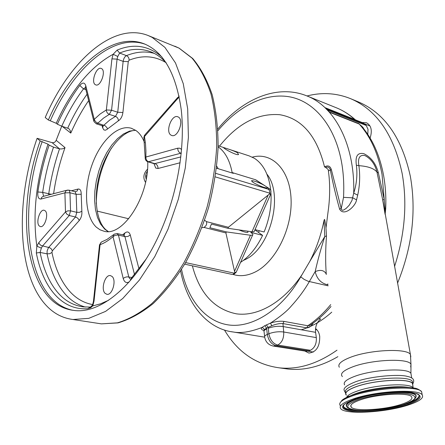<?xml version="1.0" encoding="UTF-8"?>
<svg xmlns="http://www.w3.org/2000/svg" width="445" height="445" viewBox="0 0 445 445"><rect width="100%" height="100%" fill="white"/><g stroke="black" fill="none" stroke-linecap="round" stroke-linejoin="round"><path stroke-width="0.67" d="M259.307 230.733L258.528 232.44L262.6 235.377L250.746 232.323C252.704 233.775 253.311 234.726 252.565 235.171L250.44 235.244L226.36 231.901L225.91 232.935L234.771 272.451L236.228 272.162L236.579 271.361M192.362 265.821C199.605 293.322 214.306 309.331 236.473 313.853C257.839 316.757 283.487 302.383 302.044 274.615L300.748 276.851C281.752 309.998 252.321 328.21 228.769 324.967C205.151 321.696 187.54 299.324 181.532 269.37M384.958 213.578L382.672 199.705L376.954 172.07C375.029 164.233 370.991 158.72 364.839 155.533C359.66 154.615 357.674 157.997 358.87 165.673C360.233 175.458 359.844 185.281 357.697 195.155L356.534 199.894C355.789 205.94 344.085 217.121 339.602 209.139C335.88 195.811 332.804 182.806 330.374 170.112C329.634 167.409 328.01 166.491 325.501 167.37L324.522 166.875C316.896 136.014 302.016 118.631 279.888 114.721C257.85 112.947 237.708 123.426 219.468 146.171M324.522 166.875C327.943 165.028 330.223 165.952 331.358 169.651L341.515 209.623L342.461 210.301L343.813 209.94L346.216 208.343L349.23 205.206L351.995 200.4L353.714 193.136C356.668 184.013 357.552 174.701 356.373 165.195C355.11 156.145 357.608 152.312 363.865 153.686C371.141 157.246 375.986 163.671 378.406 172.977L384.23 199.61L385.014 208.165L385.092 214.329M325.501 167.37L328.193 169.445L328.393 170.902C329.995 182.367 330.084 194.498 328.649 207.309L326.046 227.534L325.835 225.876L326.485 235.967C325.445 249.845 325.384 262.689 326.291 274.498M382.672 199.705L410.841 356.873M326.185 273.92C324.16 270.226 320.495 269.453 315.182 271.611C317.602 260.698 320.801 249.005 324.789 236.545L324.01 220.498L324.455 219.424L324.739 219.774L325.835 225.876M331.759 312.151C321.924 320.94 311.745 326.814 301.226 329.773M330.985 306.549L330.19 307.395M361.807 126.458L359.21 124.044L362.82 127.281L363.804 128.883M355.388 119.833L363.231 122.959L366.252 125.484L368.026 129.334L367.781 134.368M365.123 124.266L327.103 109.136L324.945 107.618L329.445 112.262L328.215 110.377L366.252 125.484M345.787 392.818C344.046 390.304 347.545 387.462 356.278 384.302C374.512 377.644 409.278 375.858 412.293 381.282L412.637 383.267M346.327 395.193L346.099 394.949C344.358 392.457 347.862 389.636 356.606 386.494C374.862 379.863 409.656 378.061 412.665 383.44L412.865 385.726M346.288 394.921C344.558 392.44 348.04 389.636 356.74 386.51C374.89 379.924 409.483 378.128 412.476 383.473L412.815 385.437M315.555 328.566C317.797 330.257 319.187 332.882 319.732 336.459C319.838 346.7 316.217 352.229 308.863 353.052L304.842 351.044M307.011 95.964C321.941 92.132 336.426 93.016 350.46 98.612C376.553 109.737 393.775 134.651 402.13 173.361C407.425 203.237 404.894 234.309 394.537 266.572M336.993 350.182C317.363 363.921 298.144 369.812 279.321 367.848C255.847 364.622 237.558 352.006 224.452 330.012M350.777 98.746L358.503 101.972C384.636 113.113 401.913 137.9 410.346 176.331C416.492 211.28 412.22 246.897 397.541 283.187M337.883 356.662C320.773 366.624 304.124 370.746 287.937 369.044L283.504 368.427M407.665 405.228C419.301 401.479 424.141 398.025 422.177 394.849C418.639 388.624 375.808 390.999 353.469 398.865C342.845 402.575 338.589 405.851 340.703 408.699C345.098 414.812 384.936 412.61 407.665 405.228M360.8 399.727C352.818 402.48 349.603 404.933 351.161 407.075C354.337 411.619 384.174 409.973 401.012 404.449C409.55 401.668 413.088 399.12 411.614 396.801C408.905 392.195 377.427 393.936 360.8 399.727M265.932 186.422L263.173 184.72C257.594 182.011 253.75 180.664 251.636 180.681L253.016 182.372C259.107 185.826 263.907 187.718 267.428 188.051L267.473 187.517L265.932 186.422M255.018 229.614L264.102 231.99C269.325 219.224 271.622 206.363 270.994 193.403M270.771 190.549C268.969 174.98 263.523 164.238 254.429 158.314L249.094 155.867L218.156 145.738M237.441 152.768L238.581 154.493C237.246 155.65 228.085 150.989 224.625 148.585L223.29 147.49C224.102 147.712 233.831 150.571 237.441 152.768M263.173 184.72L255.502 179.736L232.123 172.549C229.82 160.456 225.153 151.867 218.128 146.783M255.502 179.736L256.214 180.103M201.98 227.679L203.932 227.401C206.352 225.876 207.181 223.946 206.43 221.616L204.644 220.225M145.543 182.383C142.795 177.878 143.446 173.483 147.501 169.206M95.28 84.656C90.713 82.114 96.432 66.344 101.182 68.43L101.627 68.641C106.272 71.039 100.553 86.981 95.803 84.912L95.28 84.656M39.249 225.96C35.583 222.745 39.889 208.961 44.161 210.257L45.24 210.852C48.967 213.939 44.672 227.885 40.4 226.605L39.249 225.96M105.109 293.35C100.587 289.311 105.076 274.292 110.421 275.594L112.123 276.49C116.718 280.361 112.268 295.575 106.911 294.312L105.109 293.35M170.947 135.096C165.151 131.809 171.609 114.27 177.727 116.746L178.439 117.085C184.336 120.189 177.9 137.928 171.787 135.491L170.947 135.096M147.74 161.752C149.069 196.584 122.948 236.857 104.163 231.267L100.047 229.815L96.359 227.195C85.101 216.81 83.415 189.231 91.87 165.267C100.208 141.249 117.664 124.194 131.375 128.282L135.87 130.474C139.535 133.049 142.428 137.143 144.547 142.745M52.093 142.634C53.951 142.956 55.308 142.178 56.17 140.309L65.026 147.607C63.635 148.752 61.805 149.164 59.53 148.847L52.093 142.634L37.102 138.323C15.759 199.405 16.927 271.5 44.556 303.585C52.41 312.791 61.877 318.092 72.969 319.499L88.766 318.353L105.587 311.383L122.731 298.528L139.402 280.061L154.765 256.626L167.993 229.225L178.345 199.188L185.265 168.043L188.402 137.405L187.679 108.825L183.251 83.654L175.486 62.934L164.911 47.387L152.14 37.369L148.013 35.472C112.93 21.61 69.248 61.493 45.218 117.502L48.349 120C70.983 67.829 111.584 31.189 144.074 43.777C163.727 51.809 176.12 73.842 181.254 109.887C185.248 145.081 178.117 190.026 162.13 227.946C139.491 282.336 101.516 314.726 73.631 310.382C26.01 304.797 13.773 214.635 40.172 140.931L48.015 144.18L49.15 145.137L53.522 147.139C48.483 161.969 44.862 177.054 42.67 192.385L43.621 196.317M108.647 300.23L100.598 303.801L92.744 305.915L90.635 307.768L87.732 308.702C61.816 310.649 42.826 287.231 36.329 253.005L36.835 246.163L41.352 248.11L40.095 252.437C43.582 269.781 49.656 283.359 58.317 293.177C65.176 300.92 73.481 305.487 83.215 306.878L83.282 306.889M151.389 52.048L150.577 51.731C140.748 48.182 130.429 48.622 119.622 53.055L117.764 56.493L117.068 59.124L111.556 110.221L117.73 112.246L115.489 116.384L109.314 114.382L103.485 118.136L97.8 123.204L105.326 125.84L107.156 127.976L107.49 128.983L106.939 129.478L105.287 130.24L103.846 129.868L102.645 127.837L102.077 125.629M85.902 89.69L83.499 88.878C75.266 99.891 68.018 112.329 61.772 126.202L68.814 128.599L70.21 130.507L70.777 133.088L62.211 126.336M129.267 281.874C126.397 283.421 124.377 282.286 123.221 278.475L113.013 236.651L115.06 235.394L117.641 235.01L118.42 235.116L128.783 276.873L129.729 278.681L130.563 279.16M113.308 234.854L107.045 239.404L101.421 242.036L100.47 243.131L100.081 244.667C104.38 243.12 108.691 240.445 113.013 236.651L114.07 234.181L117.157 233.558L118.42 235.116L125.295 236.668L127.832 236.456L130.29 235.071L139.018 269.08M179.207 96.821L144.486 136.559L145.47 143.474L145.921 150.861L145.877 157.041L145.159 158.092C145.304 159.978 146.26 161.229 148.029 161.846L147.985 161.835M181.237 153.369L180.676 153.191C178.706 152.335 177.733 150.66 177.755 148.179L145.877 157.041C145.843 159.427 146.8 161.029 148.741 161.841L155.177 163.738C157.091 164.539 158.036 166.124 158.003 168.494L155.739 168.088L153.97 163.599M145.176 157.575L143.924 138.662L145.014 134.679L177.85 97.338M92.493 304.819L92.883 305.587L94.045 300.981L100.081 244.667L99.485 245.106L93.478 301.104M48.655 194.999L48.739 193.887C50.902 178.623 54.501 163.61 59.53 148.847L53.522 147.139M48.015 144.18C36.156 179.858 32.429 213.85 36.835 246.163L38.837 242.614L65.482 211.942L64.903 192.841L69.965 192.774L70.555 210.852L76.801 212.343L75.489 216.993L69.236 215.525L42.503 246.079L41.352 248.11M66.639 190.288L42.998 196.451L41.652 197.396L40.996 199.032L64.903 192.841L66.177 190.555L68.424 190.148M65.482 211.942L66.833 214.173L69.236 215.525L70.555 210.852L67.768 210.863L65.482 211.942M61.772 126.202L57.372 124.194C63.813 109.804 71.283 96.888 79.783 85.446C82.547 82.258 84.533 82.319 85.757 85.624L94.24 119.332L93.901 121.546L96.292 123.816L97.8 123.204L95.475 121.669L94.24 119.332L100.22 113.948L106.361 109.948C106.455 112.084 107.44 113.564 109.314 114.382L111.556 110.221L106.361 109.948L111.934 58.868L117.068 59.124L123.148 61.377L128.26 61.638L122.909 112.524L117.73 112.246L123.148 61.377C123.615 58.518 124.717 56.598 126.458 55.631C136.031 51.765 145.27 51.003 154.181 53.333M57.372 124.194L56.22 123.282C71.4 89.807 90.374 66.8 113.152 54.257L117.107 50.118C133.722 43.215 148.674 45.529 161.952 57.06M56.22 123.282L48.349 120M111.934 58.868L113.152 54.257L117.764 56.493M37.102 138.323L40.172 140.931M61.727 126.185L56.17 140.309M146.761 175.753L145.576 176.298M185.615 262.589L234.487 273.224L232.924 274.331L231.801 274.343M215.858 173.394L268.357 189.259L269.542 190.566L269.876 192.846L269.82 193.191L215.336 176.904M234.487 273.224L234.771 272.451M128.7 218.768L97.11 211.08M203.932 227.401L225.91 232.935M206.43 221.616L228.385 227.267L227.929 228.302L211.447 224.074L209.868 227.729L226.36 231.901M270.938 193.575L270.716 194.087L269.37 194.081L228.385 227.267M269.37 194.081L269.82 193.191M232.123 172.549L233.358 173.366L216.537 168.204M218.222 168.722L216.765 166.258M254.384 231.061L254.095 231.712L251.976 231.773L227.929 228.302M240.545 262.383C249.367 256.598 256.721 247.592 262.6 235.377M238.959 229.893C243.498 231.856 246.491 232.663 247.932 232.301L247.687 231.15M254.918 229.843L258.528 232.44M362.169 122.536L366.474 122.742C371.258 125.446 372.471 130.546 370.101 138.056M349.653 396.751L348.991 396.534M348.774 396.456L347.606 395.933M318.787 318.653L320.667 319.015C316.818 322.152 315.121 326.586 315.594 332.32L316.312 337.622C316.673 343.746 314.71 347.962 310.426 350.276L308.836 350.905L305.876 351.211M328.004 284.861L327.314 284.722C320.945 283.187 316.901 278.82 315.182 271.611L309.32 281.596C304.547 289.962 298.495 298.156 291.158 306.193C287.047 311.077 280.161 316.718 270.488 323.109C275.444 321.462 279.961 320.895 284.032 321.401L307.807 325.746L309.759 325.456L311.083 324.561M313.286 322.998C311.372 326.196 309.186 327.815 306.739 327.865L282.948 323.576C279.549 323.359 275.828 324.082 271.795 325.746L266.583 328.115L264.286 329.689L263.996 331.024M324.945 107.618L355.16 119.638M355.36 119.822L325.278 107.835M327.103 109.136L328.215 110.377M263.841 330.435C261.454 329.767 260.792 328.799 261.844 327.542L263.457 328.16L264.286 329.689M264.647 337.171L233.23 331.992C240.717 333.45 250.257 331.964 261.844 327.542L264.792 325.684L270.488 323.109L271.795 325.746M180.564 270.883C187.679 306.889 209.017 329.205 233.23 331.992L230.944 331.636M266.344 324.895L268.174 327.32L268.268 328.276C273.063 326.491 277.986 325.912 283.031 326.541L315.594 332.32M339.602 209.139L341.309 208.249L343.534 197.346C344.135 185.943 343.623 175.069 341.988 164.728C335.947 127.209 315.271 102.116 290.63 97.038C265.854 92.109 238.654 105.877 217.944 130.663M356.534 199.894L352.829 197.841L343.534 197.346M357.697 195.155L353.714 193.136C355.143 144.642 334.59 106.266 306.549 95.781C276.718 83.849 242.08 99.229 217.85 128.955M385.687 209.2L385.014 208.165L384.369 208.627L382.717 199.722L384.23 199.61L382.038 174.451C378.122 153.358 370.513 136.554 359.21 124.044L329.445 112.262M326.485 235.967L324.789 236.545L309.776 261.443C316.345 248.649 321.09 234.999 324.01 220.498M309.776 261.443L302.044 274.615M266.872 174.095C283.993 194.843 270.376 248.46 245.117 259.596L243.32 260.447M252.304 157.141C271.973 151.701 290.107 169.879 291.091 199.477C292.287 228.986 275.305 262.416 254.813 272.19C247.053 275.911 239.716 276.64 232.807 274.359M339.34 367.247C337.444 364.255 341.131 360.951 350.393 357.329C369.795 349.675 407.08 348.023 410.429 354.481L410.98 364.427L410.679 366.964M356.373 165.195L358.87 165.673C367.92 166.28 373.95 168.41 376.954 172.07L378.406 172.977M328.393 170.902L331.358 169.651M342.394 376.581C339.769 373.739 343.217 370.49 352.735 366.841C372.142 359.376 409.317 357.964 410.98 364.427L410.913 373.327L411.269 375.374M327.314 284.722L327.87 283.904M344.647 384.942C342.9 382.344 346.371 379.435 355.066 376.22C373.216 369.433 407.876 367.731 410.913 373.327L411.731 378.061M329.222 111.923L358.987 123.71M413.333 388.012L413.238 387.895C410.262 382.639 375.613 384.48 357.413 390.999C350.02 393.586 346.366 396 346.444 398.253M408.632 387.417C397.001 385.331 371.008 388.262 356.612 393.291C351.928 394.887 348.63 396.478 346.722 398.075M422.032 394.02L421.626 391.722C419.057 389.325 416.247 388.079 413.194 387.99C399.894 385.598 369.839 388.986 353.324 394.754C347.951 396.578 344.185 398.403 342.027 400.222L339.952 403.059M422.177 394.849L421.626 391.722C418.078 385.415 375.296 387.751 352.996 395.677C342.394 399.415 338.144 402.725 340.264 405.612M406.263 405.061C422.789 399.304 424.563 395.077 411.592 392.39C398.103 390.521 370.746 393.742 355.032 399.048C339.335 405.111 338.528 409.228 352.607 411.38C366.246 412.827 390.666 409.951 406.263 405.061M405.567 404.388C417.01 400.661 421.27 397.307 418.361 394.326C419.646 394.737 414.011 391.511 398.881 391.906C383.012 392.523 368.438 394.904 355.166 399.043C346.093 402.719 342.038 405.173 342.989 406.396L343.412 407.086C345.576 413.288 383.885 411.486 405.567 404.388M343.685 404.911L343.551 406.569C344.83 408.688 349.436 409.94 357.363 410.329M343.429 405.234L343.551 406.569L343.746 404.844M356.873 398.498C348.468 401.518 345.047 404.199 346.616 406.552M415.491 398.147L415.958 395.889C414.729 390.148 377.443 391.873 357.847 398.753C348.19 402.135 344.719 405.067 347.445 407.537C355.7 413.399 384.903 410.029 403.142 404.683C411.558 402.358 415.83 399.426 415.958 395.889L416.086 395.366C415.051 393.469 410.946 392.312 403.776 391.895M415.891 397.246L416.086 395.366L416.092 396.979M403.031 404.683C417.327 399.671 418.812 396.011 407.486 393.708C395.777 392.117 372.226 394.887 358.592 399.465C344.925 404.711 344.169 408.282 356.328 410.184C368.154 411.464 389.492 408.949 403.031 404.683M108.046 231.539L104.686 229.114L100.587 224.074L97.477 217.433L95.464 209.462L94.596 200.484L94.885 190.838L96.32 180.881L98.84 170.969L102.35 161.463L106.733 152.696L111.834 144.998L117.474 138.668L123.454 133.967L129.551 131.108L135.53 130.24M97.983 323.348L101.388 323.871L117.447 322.848C128.744 319.443 140.175 313.046 151.739 303.662C163.148 292.61 173.834 279.032 183.802 262.923C193.097 245.623 200.867 226.972 207.114 206.964C212.293 186.616 215.486 166.508 216.698 146.628C216.721 127.359 214.813 109.793 210.969 93.928C206.113 79.382 199.799 67.44 192.029 58.111L178.973 48.093L148.452 35.65M73.219 310.332C27.512 301.699 16.426 213.656 42.197 141.516M94.045 300.981L93.456 301.276L92.671 304.508M85.418 307.078C77.869 304.964 71.228 300.742 65.498 294.412C56.665 284.388 50.524 270.866 47.081 253.839L40.095 252.437L36.329 253.005M51.937 252.432L49.779 253.689L47.081 253.839L47.126 250.897L48.444 247.687L75.489 216.993L77.235 217.816L78.643 219.252L79.221 220.553L52.343 250.813L51.937 252.432C55.336 268.941 61.36 282.03 70.004 291.709C76.418 298.701 83.949 302.989 92.605 304.569M180.859 156.901L154.415 163.732M107.49 128.983L118.409 120.784C118.314 118.659 117.341 117.191 115.489 116.384L109.642 120.105L103.952 125.134L102.406 125.729M117.224 233.575L123.649 235.043L124.923 236.601L134.529 274.643M181.265 153.113L148.029 161.846L154.682 163.821M67.473 190.071L69.325 190.365L69.965 192.774L76.162 194.337L75.077 191.706L68.936 190.143M165.957 62.6C154.599 55.77 142.311 54.974 129.089 60.203C129.145 58.05 128.266 56.526 126.458 55.631L119.622 53.055L117.107 50.118M67.768 128.015C73.369 115.633 79.794 104.375 87.042 94.24M88.644 100.609C81.902 110.438 75.95 121.263 70.777 133.088M103.19 126.196L102.645 127.837M118.409 120.784C120.795 119.266 122.297 116.512 122.909 112.524M129.089 60.203L128.26 61.638M180.108 162.759L158.003 168.494M124.138 235.266L124.906 232.974C127.403 231.133 129.2 231.834 130.29 235.071M122.664 234.821L124.906 232.974M52.343 250.813L51.325 248.916L49.751 247.732L41.096 245.523L39.605 244.21L38.837 242.614M79.221 220.553C81.268 217.917 82.141 214.818 81.847 211.258L79.56 212.332L76.801 212.343L76.162 194.337L81.207 194.265L81.847 211.258M81.207 194.265C81.224 190.549 80.178 188.814 78.07 189.047L77.035 191.144L75.138 191.723M71.417 190.777L78.07 189.047M51.286 194.309L42.67 192.385L37.875 191.973C40.156 176.098 43.916 160.484 49.15 145.137M65.026 147.607C59.663 162.659 55.853 178.028 53.6 193.703M132.032 277.508L127.114 276.812L124.912 277.374L123.221 278.475M85.312 87.548L83.499 88.878L79.783 85.446M87.732 308.702L90.541 307.022L92.382 305.192M50.374 120.612C72.819 68.986 112.93 32.585 145.365 44.3M130.485 280.483L131.264 278.353L146.071 259.151M177.755 148.179L179.875 148.213L181.593 149.531M177.905 98.601L179.001 95.82M40.996 199.032C38.476 199.176 37.436 196.823 37.875 191.973M85.757 85.624L85.446 87.86L93.684 120.69M111.35 148.185C101.588 165.412 96.559 183.935 96.265 203.743M268.357 189.259C269.559 189.292 269.275 188.719 267.501 187.534L268.14 187.857M250.44 235.244L234.654 271.033M268.029 195.394L251.976 231.773M406.802 403.431C415.758 400.378 419.802 397.524 418.934 394.871M343.034 406.04L343.529 406.241M284.032 321.401L282.948 323.576L283.699 331.992C283.999 338.3 282.002 342.656 277.719 345.064L276.128 345.721L308.836 350.905M273.497 346.099C268.652 345.12 265.721 342.183 264.708 337.282C264.208 336.359 265.075 335.397 267.317 334.406C268.496 340.597 271.433 344.369 276.128 345.721L273.497 346.099L306.199 351.261M310.426 350.276L277.719 345.064C273.024 343.712 270.082 339.935 268.897 333.733C273.708 331.964 278.642 331.386 283.699 331.992L316.312 337.622M330.718 304.608C323.587 313.28 315.95 320.322 307.807 325.746L306.739 327.865M264.614 336.448L264.096 331.875C263.59 330.93 264.458 329.962 266.689 328.955L267.317 334.406L268.897 333.733L268.268 328.276M355.516 119.883L355.155 119.633C349.281 114.382 342.923 110.399 336.086 107.679C342.739 110.321 348.93 114.248 354.659 119.46L354.993 119.672M264.792 325.684L266.583 328.115L266.689 328.955M261.882 336.715L264.653 337.176M328.137 285.835L308.157 281.279L304.185 279.416L300.748 276.851M385.109 214.407L385.709 208.738C386.193 197.202 385.498 186.155 383.618 175.603C379.724 154.804 372.092 138.011 360.723 125.223L361.835 126.491M412.86 383.712C414.979 380.013 413.121 377.577 407.286 376.403C399.51 373.989 370.774 376.125 355.711 381.732M313.369 352.045L307.918 351.183M412.665 383.44L412.293 381.282M412.476 383.473L413.21 387.99M279.321 367.848L287.937 369.044M350.899 405.284L351.161 407.075M251.636 180.681L251.481 181.043M146.21 179.074C145.204 176.214 145.571 173.65 147.306 171.386M108.252 231.528L105.61 229.52C95.742 220.464 93.183 195.027 100.414 171.742C107.451 148.352 123.332 130.274 135.686 130.346M174.763 46.169L179.163 48.177L192.702 58.484C200.723 68.013 207.22 80.094 212.182 94.729C216.12 110.644 218.095 128.199 218.111 147.395C216.943 167.181 213.789 187.178 208.644 207.392C202.431 227.262 194.676 245.801 185.376 263.001C175.397 279.032 164.633 292.576 153.102 303.629C141.365 313.035 129.679 319.454 118.036 322.886L101.388 323.871L72.969 319.499M131.859 128.438L131.375 128.282M102.745 125.863L96.292 123.816M151.122 51.943L150.577 51.731C156.301 53.884 161.535 57.633 166.291 62.973M144.464 135.319L143.78 137.772M101.371 242.069L99.513 244.861M144.074 43.777L144.564 43.972M89.99 307.061L83.221 306.878M184.697 264.163L231.901 274.365M232.924 274.331C233.252 274.737 234.354 274.014 236.228 272.162L252.565 235.171M254.095 231.712L270.716 194.087C271.278 190.076 271.15 190.087 267.918 187.712L267.011 187.123M255.953 179.936L264.458 185.465M370.018 125.98L364.716 123.871M316.951 329.845L315.477 329.578M345.654 393.28L344.013 389.976C344.102 389.447 342.978 386.705 355.561 381.788M330.98 306.488C324.361 314.142 317.291 320.461 309.759 325.456L311.127 324.533M336.086 107.679L306.994 95.959"/></g></svg>
